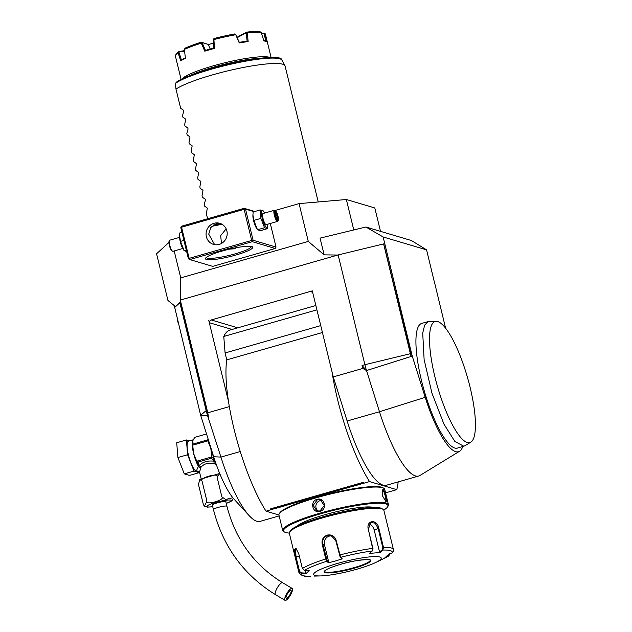 <?xml version="1.0" encoding="UTF-8"?>
<svg xmlns="http://www.w3.org/2000/svg" width="632" height="632" viewBox="0 0 632 632"><rect width="100%" height="100%" fill="white"/><g stroke="black" fill="none" stroke-linecap="round" stroke-linejoin="round"><path stroke-width="0.95" d="M210.211 48.988L208.189 44.39L201.292 42.178A45.156 6.841 -13.7 0 0 185.097 48.151L184.315 49.438L185.468 58.302A46.318 7.015 -13.7 0 0 180.689 60.862L178.074 52.78A46.318 7.015 166.3 0 0 175.688 54.96A46.318 7.015 166.3 0 0 175.412 56.137L181.108 79.49M208.331 44.643A23.74 3.595 -13.7 0 1 213.561 43.023M263.773 40.559A45.623 6.913 -13.7 0 1 265.859 41.246A45.623 6.913 -13.7 0 1 265.867 41.246L266.783 41.791A46.318 7.015 -13.7 0 0 266.688 41.728A46.318 7.015 -13.7 0 0 263.884 40.93L261.198 32.406A46.318 7.015 166.3 0 0 247.333 32.975L248.139 41.578A46.318 7.015 -13.7 0 0 239.252 42.929L235.752 34.728A46.318 7.015 166.3 0 0 213.916 39.563L214.453 48.419A46.318 7.015 -13.7 0 0 209.54 49.778A46.318 7.015 -13.7 0 0 204.792 51.184L205.353 50.41A45.623 6.913 -13.7 0 1 213.924 47.961L214.453 48.419M261.664 33.867L264.01 33.196L265.78 41.254M271.104 57.544L265.416 34.199A46.318 7.015 166.3 0 0 264.974 33.528L266.783 41.791M181.882 79.103A46.318 7.015 -13.7 0 1 213.442 65.791A46.318 7.015 -13.7 0 1 270.235 57.559M261.198 32.406L259.799 31.6A45.156 6.841 -13.7 0 0 246.591 32.145L247.333 32.975M264.01 33.196L264.974 33.528M261.498 33.346L264.152 33.022M239.252 42.929L239.299 42.336A45.623 6.913 -13.7 0 1 247.183 41.143L248.139 41.578M237.316 37.588L246.282 32.785L247.088 41.175M235.752 34.728L239.331 42.344M237.15 37.201L246.591 32.145M235.799 34.191L234.851 33.923A45.156 6.841 -13.7 0 0 214.066 38.528L213.434 39.145L213.916 39.563M213.434 39.145L213.877 47.985M204.792 51.184L201.324 43.166A46.318 7.015 166.3 0 0 184.315 49.438M181.431 59.945L178.895 52.053L184.536 51.2M180.689 60.862L181.337 59.969A45.623 6.913 -13.7 0 1 185.405 57.781M205.44 50.402L202.082 42.581L208.189 44.39M201.324 43.166L202.082 42.581M201.829 42.462L201.292 42.178M178.074 52.78L178.895 52.053M175.688 54.96L176.533 53.601A45.156 6.841 -13.7 0 1 178.777 51.532L184.473 50.671M178.651 51.966L178.777 51.532M189.861 75.65A45.156 6.841 -13.7 0 1 214.043 67A45.156 6.841 -13.7 0 1 261.569 58.168M279.858 58.831A55.15 8.358 -13.7 0 0 230.712 63.548A55.15 8.358 -13.7 0 0 176.296 82.365L175.372 83.748L175.98 89.088A57.899 8.769 -13.7 0 1 212.652 74.837A57.899 8.769 -13.7 0 1 284.929 65.586A57.899 8.769 -13.7 0 1 285.064 65.925L318.228 201.956M207.596 218.775L206.348 213.64L207.351 208.118L204.499 206.072L204.175 204.744L205.416 200.17L205.187 199.222L202.335 197.176L202.011 195.849L203.014 190.327L200.162 188.281L199.838 186.954L200.85 181.431L197.998 179.385L197.674 178.058L198.677 172.536L195.825 170.49L195.501 169.155L196.513 163.641L193.661 161.595L193.337 160.259L194.34 154.745L191.488 152.691L191.164 151.364L192.175 145.85L189.324 143.796L189 142.469L190.003 136.947L187.151 134.9L186.827 133.573L188.067 128.999L187.838 128.051L184.986 126.005L184.662 124.678L185.666 119.156L182.814 117.11L182.49 115.782L183.73 111.208L183.501 110.26L180.641 108.214L175.98 89.088M275.038 210.488L299.062 203.615L346.352 199.515L374.8 207.96L380.503 231.352M174.653 307.176L180.594 301.733L206.972 409.931L208.299 417.95L220.923 457.078A81.054 20.161 74 0 0 249.206 515.688L234.298 499.454A59.053 14.686 -106 0 1 213.695 456.754L200.66 415.264L174.266 305.588L167.946 300.484L156.562 253.78L168.941 242.451M208.584 417.839L207.77 412.775L229.337 406.613M174.179 250.951L180.744 277.89L180.294 300.066L207.77 412.775M353.778 229.961L346.352 199.515M299.062 203.615L308.282 241.424L324.153 254.862L320.076 238.13L365.904 227.014L383.134 236.968L426.576 249.869L411.424 240.531L365.904 227.014M180.294 300.066L337.804 255.036L324.153 254.862M180.744 277.89L308.282 241.424M253.1 240.255L252.294 241.677L189.75 259.562L188.399 258.757L180.807 227.623L181.613 226.201L244.157 208.315L245.508 209.121L253.1 240.255L276.05 247.073L270.298 223.475M276.05 247.073L275.244 248.495L212.7 266.372L189.75 259.562M244.157 208.315L254.83 211.483M213.379 225.055A24.316 3.681 166.3 0 0 220.363 223.594M245.508 209.121L254.135 211.68M264.587 213.063A8.611 2.141 74 0 0 264.137 212.297L263.196 210.835L260.21 209.95L253.155 211.965L252.895 215.512A8.611 2.141 74 0 0 253.622 220.813A8.611 2.141 74 0 0 256.553 228.294L257.493 229.756L260.479 230.648L267.534 228.626L267.794 225.079A8.611 2.141 74 0 0 267.771 224.194M252.294 241.677L275.244 248.495M222.314 251.007A24.316 3.681 -13.7 0 1 252.31 246.78A24.316 3.681 -13.7 0 1 235.886 255.036A24.316 3.681 -13.7 0 1 205.621 258.164A24.316 3.681 -13.7 0 1 222.314 251.007M244.671 208.671L244.11 209.334L181.566 227.22L181.052 226.864M181.566 227.22L189.15 258.354L251.694 240.468L252.531 240.918M251.694 240.468L244.11 209.334M214.05 223.278A10.997 10.523 106.5 0 1 219.762 223.301A10.997 10.523 106.5 0 1 227.188 233.88A10.997 10.523 106.5 0 1 219.201 244.41A10.997 10.523 106.5 0 1 213.498 244.387A10.997 10.523 106.5 0 1 206.072 233.808A10.997 10.523 106.5 0 1 214.05 223.278M189.15 258.354L188.913 259.112M220.781 223.665L215.994 223.854L210.804 227.552L208.726 234.117L214.627 244.655M236.692 247.625L234.077 248.826L229.708 249.087M251.331 246.441A23.163 3.508 -13.7 0 1 235.294 253.827A23.163 3.508 -13.7 0 1 206.332 257.414M221.469 243.462L220.687 235.586L226.161 228.887M211.878 226.28A23.163 3.508 166.3 0 0 221.911 224.218M231.036 249.206A10.997 10.523 106.5 0 1 230.562 248.89M226.288 238.035A10.997 10.523 106.5 0 1 227.014 235.602M234.306 248.755A9.267 8.864 106.5 0 1 233.161 248.321M181.953 232.323L179.82 232.932L179.575 235.799L180.499 241.385L183.92 240.405M179.575 235.799L179.567 236.479A8.611 2.141 74 0 0 180.294 241.78A8.611 2.141 74 0 0 183.217 249.261L184.165 250.722L187.151 251.607M180.499 241.385L184.165 250.722L186.29 250.114M182.767 248.495L172.97 251.299A5.791 1.438 -106 0 1 172.56 251.212A5.791 1.438 -106 0 1 169.763 245.256A5.791 1.438 74 0 1 169.487 240.452L169.131 241.132A5.214 1.296 74 0 0 169.384 245.453A5.214 1.296 -106 0 0 171.904 250.817L172.56 251.212M179.583 237.363L169.787 240.168A5.791 1.438 74 0 0 169.487 240.452M252.903 214.833L253.827 220.418L257.493 229.756L264.547 227.741L267.534 228.626M253.827 220.418L260.89 218.403L264.547 227.741M260.21 209.95L260.89 218.403M264.137 212.297A8.611 2.141 74 0 0 261.711 211.53A8.611 2.141 74 0 0 262.248 218.348A8.611 2.141 74 0 0 265.693 226.54A8.611 2.141 74 0 0 267.794 225.079M277.574 221.39A5.791 1.438 74 0 1 274.359 215.346A5.791 1.438 -106 0 1 274.391 210.258L263.062 213.498A5.791 1.438 74 0 0 263.038 218.585A5.791 1.438 74 0 0 266.246 224.629L277.574 221.39A5.791 1.438 74 0 0 277.875 221.105L278.222 220.426A5.214 1.296 74 0 0 277.969 216.105A5.214 1.296 -106 0 0 275.457 210.74A5.214 1.296 -106 0 0 275.062 215.243A5.214 1.296 74 0 0 278.222 220.426M274.391 210.258A5.791 1.438 -106 0 1 274.794 210.345L275.457 210.74M276.01 217.353L277.48 219.62L277.993 217.937L277.029 213.995L275.56 211.728L274.738 213.94L275.046 213.403L276.01 217.353L275.536 217.226M275.56 211.728L275.165 212.542M277.029 213.995L276.389 214.43L275.339 212.81M277.993 217.937L277.195 217.716L276.389 214.43L275.386 214.722M277.48 219.62L276.769 219.114L277.48 219.62M276.437 217.937L277.195 217.716L276.911 218.656M208.821 320.487L209.634 322.794A2.315 2.212 106.5 0 1 211.246 319.95L312.287 290.878L333.262 376.901L362.768 368.464L362.057 365.533L364.901 364.719L338.136 254.941L383.727 243.889L390.236 270.583L391.263 270.33L383.134 236.968M434.65 283.255L426.576 249.869M434.713 283.231L445.599 328.166M391.263 270.33L412.254 356.124L425.202 397.323A68.643 17.072 74 0 0 459.511 451.28A68.643 17.072 74 0 0 462.766 446.563M436.262 321.348L428.196 321.562L421.726 323.41A64.843 16.124 74 0 0 417.649 361.401A64.843 16.124 74 0 0 437.486 425.992A64.843 16.124 74 0 0 457.378 448.104L464.876 445.805L470.801 442.179A62.987 15.666 74 0 0 475.438 425.857A62.987 15.666 74 0 0 455.996 346.099A62.987 15.666 74 0 0 436.262 321.348A62.987 15.666 74 0 0 437.439 386.365A62.987 15.666 74 0 0 470.801 442.179M249.206 515.688A81.054 20.161 74 0 0 260.147 521.353L279.154 515.925M174.44 307.697L179.867 302.728L206.087 410.294A22.16 5.506 74 0 0 207.636 415.864L208.299 417.95M180.594 301.733L179.867 302.728M216.223 464.346L213.877 463.604C208.212 462.521 203.899 463.746 200.96 467.293L199.53 472.112L198.574 471.18A2.315 2.212 106.5 0 0 197.374 471.18L198.574 471.18M215.71 461.731L214.998 463.841L215.567 461.7L214.509 461.249C207.81 460.365 202.643 461.842 199.001 465.681L198.148 462.032L196.694 461.115L197.042 461.652A1.161 0.869 -33 0 0 197.658 461.984M219.762 473.637L216.997 476.868C219.344 472.159 197.863 478.306 202.058 481.134L199.799 479.459L198.464 484.428L203.346 504.439L204.341 506.272L206.933 501.152C204.594 505.861 226.074 499.714 221.879 496.878L225.577 499.462L232.853 497.763M216.997 476.868L221.879 496.878M233.358 498.379L231.889 500.86L226.24 503.459M202.058 481.134L206.933 501.152M212.415 505.418A7.181 1.09 -13.7 0 1 212.123 505.205A7.181 1.09 -13.7 0 1 217.092 502.914A7.181 1.09 -13.7 0 1 226.074 501.808A7.181 1.09 -13.7 0 1 225.916 502.124M285.174 600.4A6.944 1.967 120.8 0 0 290.412 595.162A6.944 1.967 120.8 0 0 292.15 588.408A6.944 1.967 120.8 0 0 292.024 588.345A6.944 1.967 120.8 0 0 286.786 593.582A6.944 1.967 120.8 0 0 285.04 600.345A6.944 1.967 120.8 0 0 285.174 600.4M290.878 590.359A4.629 1.311 -59.2 0 1 290.965 590.391A4.629 1.311 -59.2 0 1 289.812 594.902A4.629 1.311 -59.2 0 1 286.312 598.393A4.629 1.311 -59.2 0 1 286.225 598.354A4.629 1.311 -59.2 0 1 287.386 593.843A4.629 1.311 -59.2 0 1 290.878 590.359M200.96 467.293A2.315 1.572 -140.1 0 0 199.001 465.681L198.788 466.495L200.447 468.004L198.503 466.463C196.734 469.434 196.355 471.006 197.374 471.18M198.211 471.132L197.152 471.44A15.745 3.918 -106 0 1 188.431 454.993A15.745 3.918 -106 0 1 188.494 441.16L193.676 439.674A15.745 3.918 -106 0 0 192.61 441.073L194.735 437.344L206.53 433.971M189.497 440.867L186.416 439.959L187.601 454.748L194.008 471.093L199.23 472.641L199.143 471.504M187.601 454.748L177.892 457.521L176.715 442.732L186.416 439.959M177.892 457.521L184.299 473.866L194.008 471.093M184.299 473.866L189.529 475.422L199.23 472.641M208.062 438.837L207.746 439.864A17.83 4.432 74 0 0 207.825 440.852L210.859 448.578L211.594 456.336L215.52 461.613M207.746 439.864L192.649 444.178L193.013 442.74M192.926 443.269L192.61 441.073A15.745 3.918 -106 0 0 193.605 453.515L192.728 445.173A17.83 4.432 -106 0 1 192.649 444.178M198.732 466.582L198.74 466.416A1.161 0.806 -30.4 0 0 198.503 466.463A15.745 3.918 -106 0 1 193.605 453.515L196.694 461.115M207.825 440.852L192.728 445.173M198.148 462.032L211.096 458.326L211.594 456.336M211.617 456.96L196.765 461.21M198.74 466.416L197.334 462.205M211.096 458.326L214.509 461.249A2.315 0.703 -80.4 0 0 213.877 463.604M211.451 458.034A1.161 0.869 -33 0 0 212.036 457.007A16.906 4.203 -106 0 1 211.222 454.795M208.765 320.471L228.476 401.32A94.95 23.613 74 0 1 226.77 359.869L225.087 352.964L223.768 336.469A111.161 27.642 -106 0 1 229.993 330.054L315.858 305.509M362.057 365.533L366.521 370.542L379.477 411.748A81.054 20.161 74 0 0 418.7 476.022A81.054 20.161 74 0 0 419.98 475.462L459.511 451.28M383.608 243.905L410.373 353.691L364.901 364.719A23.163 5.759 74 0 0 366.521 370.542L362.768 368.464M333.262 376.901L347.126 420.999A81.054 20.161 74 0 0 386.35 485.273L418.7 476.022M366.521 370.542L411.148 356.472L410.839 353.636L410.373 353.691A11.044 2.749 74 0 0 411.148 356.472L412.254 356.124M410.839 353.636L390.236 270.583M391.342 270.354L390.584 270.536M398.176 481.892A94.95 23.613 -106 0 1 396.746 489.658L369.562 481.592A94.95 23.613 -106 0 1 331.998 371.719M396.746 489.658L386.989 492.447M312.342 290.894L310.454 291.589L312.611 292.182M369.562 481.592L363.993 483.18L363.779 482.184L270.686 508.799L271.46 509.55L283.642 506.066A9.377 1.422 -13.7 0 1 284.598 505.884L274.754 508.697A9.377 1.422 -13.7 0 1 275.41 508.42M271.46 509.55L266.04 511.185A94.95 23.613 -106 0 1 228.476 401.32M322.438 332.511L226.77 359.869M320.756 325.606L225.087 352.964M223.768 336.469L316.909 309.838M278.933 515.017L266.04 511.185M283.642 506.066L359.892 484.27A9.377 1.422 -13.7 0 1 360.848 484.08L351.005 486.893A9.377 1.422 -13.7 0 1 351.668 486.624M359.892 484.27L363.993 483.18M385.567 492.857L388.032 492.154A9.377 1.422 -13.7 0 1 387.369 492.423M363.85 483.14L363.779 482.184M383.782 510.071A53.728 8.145 166.3 0 0 387.606 506.856L388.119 506.042A54.423 8.248 166.3 0 0 388.443 504.66L384.698 489.31A54.423 8.248 166.3 0 0 383.774 488.236L382.953 487.746A53.728 8.145 166.3 0 0 381.696 487.233A53.728 8.145 166.3 0 0 327.115 494.279A53.728 8.145 166.3 0 0 279.786 512.9L279.273 513.713A54.423 8.248 166.3 0 0 278.949 515.096L282.694 530.438A54.423 8.248 166.3 0 0 283.618 531.512L284.44 532.002A53.728 8.145 166.3 0 0 285.696 532.523A53.728 8.145 166.3 0 0 289.314 533.1M383.774 488.236A54.423 8.248 166.3 0 0 382.51 487.714A54.423 8.248 166.3 0 0 327.218 494.848A54.423 8.248 166.3 0 0 279.273 513.713M382.913 489.381C384.73 489.808 387.835 502.527 385.844 501.389L382.573 496.017L382.589 489.95C384.217 490.29 387.108 502.171 385.307 501.073M388.443 504.66A54.423 8.248 166.3 0 0 386.247 503.056A54.423 8.248 166.3 0 0 326.926 511.241A54.423 8.248 166.3 0 0 282.694 530.438M382.076 490.14L382.589 489.95M317.043 499.359C324.666 496.886 327.732 509.597 319.966 511.367C312.563 513.911 309.498 501.2 317.043 499.359L317.28 499.841L320.305 499.865L324.287 505.466L319.99 510.964L317.011 510.964L313.172 505.395L317.28 499.841M387.606 506.856A53.728 8.145 166.3 0 0 385.765 503.909A53.728 8.145 166.3 0 0 323.26 513.05A53.728 8.145 166.3 0 0 284.44 532.002M297.238 526.022A40.527 6.138 -13.7 0 1 324.413 514.859A40.527 6.138 -13.7 0 1 373.496 507.433M372.927 549.84L368.306 529.268L370.96 522.261L375.282 523.296L378.134 528.415L382.81 547.596L383.498 547.438L382.826 550.061L380.022 552.502L369.507 553.419L372.319 550.978L372.912 548.363L368.235 529.182C366.039 519.891 377.375 518.888 378.821 528.257L383.498 547.438A48.632 7.371 -13.7 0 1 393.404 549.453L383.845 510.253A48.632 7.371 166.3 0 0 383.024 509.297L381.641 508.483A47.479 7.197 166.3 0 0 323.07 516.731A47.479 7.197 166.3 0 0 290.483 530.706A47.479 7.197 166.3 0 0 290.207 531.346M383.024 509.297A48.632 7.371 166.3 0 0 323.023 517.742A48.632 7.371 166.3 0 0 289.638 532.057A48.632 7.371 166.3 0 0 289.345 533.289L298.904 572.489A48.632 7.371 -13.7 0 1 299.015 571.597L294.346 550.053L295.997 548.465L298.77 553.798L302.365 568.531L304.513 570.364L309.19 570.657L305.864 573.706L301.188 573.406L299.015 571.597L299.568 571.399L295.974 556.666L295.642 548.537L296.242 548.671M322.178 544.247C321.475 539.815 323.165 536.758 327.25 535.091C331.658 534.332 334.612 536.062 336.113 540.265L340.664 557.306L340.142 557.013L342.244 558.862L335.371 561.011L328.403 562.82L326.823 561.263L325.772 558.98L322.178 544.247L322.802 544.144C322.138 539.981 323.702 537.129 327.487 535.573L331.136 535.596L335.742 540.447L340.142 557.013M298.904 572.489C300.966 575.705 304.75 576.937 310.257 576.187L310.525 576.179A46.918 7.11 -13.7 0 1 310.257 576.187A46.918 7.11 -13.7 0 1 301.188 573.406L301.298 572.853L299.568 571.399M304.513 570.364A46.918 7.11 -13.7 0 1 326.823 561.263L327.202 560.71L322.802 544.144L324.453 544.634A6.944 6.644 106.5 0 1 332.005 535.928M382.81 547.596L382.305 549.698L379.571 552.076L374.191 530.027A6.944 4.819 -112.2 0 0 369.041 523.912M389.944 553.419L388.838 555.884L384.738 557.938L388.064 554.888L392.164 552.834A46.918 7.11 -13.7 0 0 382.826 550.061L382.305 549.698M392.164 552.834L393.175 551.76L393.404 549.453M388.838 555.884A46.918 7.11 -13.7 0 1 385.022 557.961L389.02 555.781L388.735 555.378L386.587 556.452M389.628 553.395L388.735 555.378M337.741 563.373A34.736 5.261 166.3 0 0 320.471 575.926A34.736 5.261 166.3 0 0 357.135 569.132A34.736 5.261 166.3 0 0 375.835 562.433A34.736 5.261 166.3 0 0 374.428 556.579A34.736 5.261 166.3 0 0 337.741 563.373M305.864 573.706L305.856 573.145L301.298 572.853M305.856 573.145L305.185 570.404M328.403 562.82L328.743 562.235L327.202 560.71M328.743 562.235L324.453 544.634M372.319 550.978A46.918 7.11 -13.7 0 0 340.664 557.306L342.244 558.862M380.022 552.502L379.571 552.076M353.88 567.71A23.503 3.563 166.3 0 0 370.139 560.521A23.503 3.563 166.3 0 0 370.162 560.229C372.517 558.972 355.579 559.525 340.767 564.273A23.969 3.634 166.3 0 0 325.117 572.639A23.969 3.634 166.3 0 0 354.133 568.239A23.969 3.634 166.3 0 0 369.76 559.873A23.969 3.634 166.3 0 0 340.751 564.265C331.982 566.865 326.649 569.069 324.761 570.886L324.493 571.375A23.503 3.563 166.3 0 0 324.643 571.612A23.503 3.563 166.3 0 0 325.425 572.015A23.503 3.563 166.3 0 0 353.88 567.71M321.641 500.457A5.791 5.538 106.5 0 0 320.061 500.67A5.791 5.538 -73.5 0 0 318.433 511.177M428.196 321.562L424.657 325.109L422.721 333.064L424.119 359.561L431.964 393.223L443.956 424.143L454.866 441.468L463.849 446.255M176.052 82.429C192.333 69.733 281.501 50.039 281.927 60.135A56.264 8.524 166.3 0 0 234.045 63.5A56.264 8.524 166.3 0 0 175.499 83.361M213.695 456.754L220.923 457.078L240.263 451.548M200.739 415.548L208.031 415.777M206.972 409.931L200.66 415.264M214.351 458.808A15.745 3.918 -106 0 1 210.859 448.578A15.745 3.918 -106 0 1 210.258 445.821M226.224 503.404A12.569 1.904 166.3 0 0 230.806 500.157A12.569 1.904 166.3 0 0 215.591 502.464A12.569 1.904 166.3 0 0 207.391 506.856A12.569 1.904 166.3 0 0 212.723 506.69M225.782 501.595L226.935 506.311A6.944 1.051 166.3 0 0 226.651 506.106A6.944 1.051 166.3 0 0 219.083 507.148A6.944 1.051 166.3 0 0 213.434 509.597C223.041 546.704 243.723 575.057 275.505 594.657L285.04 600.345M282.725 582.807A6.944 1.967 120.8 0 0 282.615 582.72A6.944 1.967 120.8 0 0 282.48 582.664A6.944 1.967 120.8 0 0 277.243 587.902A6.944 1.967 120.8 0 0 275.505 594.657M208.339 442.985A16.906 4.203 -106 0 1 208.023 438.956M347.126 420.999L379.477 411.748L425.202 397.323M211.246 319.95L237.774 327.826M310.454 291.589L312.619 292.229M209.634 322.794L232.078 329.462M385.844 501.389L385.386 501.121M302.365 568.531A48.632 7.371 -13.7 0 1 325.772 558.98L326.396 558.878M295.421 556.863L299.307 556.002M327.25 535.091L327.487 535.573M339.337 555.18L339.708 554.999A48.632 7.371 -13.7 0 1 372.912 548.363L372.983 548.45M378.821 528.257L374.191 530.027M324.493 571.375A23.503 3.563 166.3 0 0 353.896 567.757A23.503 3.563 166.3 0 0 370.17 560.244M319.966 511.367L319.99 510.964M265.859 41.246L266.688 41.728M281.927 60.135L284.929 65.586M275.086 213.505L276.01 217.282M275.544 212.139L275.086 213.655M275.994 217.258L277.377 219.383M219.699 473.471L199.799 479.459M212.739 506.746L207.422 507.133L204.341 506.272M212.281 504.881L213.434 509.597M226.935 506.311C235.602 539.728 254.159 565.198 282.615 582.72L292.15 588.408M201.126 478.661L199.53 472.112M178.287 323.489L177.481 320.195M289.638 532.057L290.483 530.706M314.136 576.092L320.471 575.926M385.022 557.961L375.835 562.433"/></g></svg>
